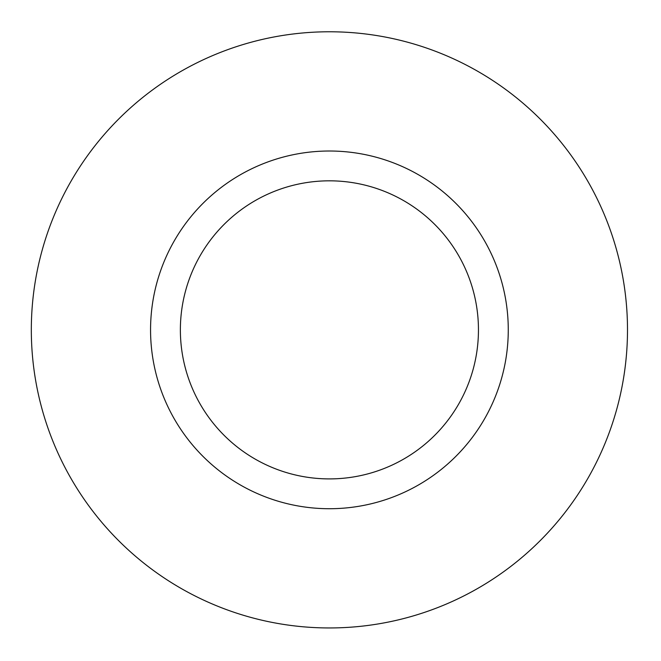 <?xml version="1.0" encoding="UTF-8"?>
<svg xmlns="http://www.w3.org/2000/svg" width="661" height="661" viewBox="0 0 661 661"><rect width="100%" height="100%" fill="white"/><g stroke="black" fill="none" stroke-linecap="round" stroke-linejoin="round"><path stroke-width="0.99" d="M627.496 329.864A298.086 298.086 0 0 0 180.37 71.71A298.086 298.086 0 0 0 180.37 588.017A298.086 298.086 0 0 0 627.496 329.864M329.409 151.014A178.85 178.85 0 0 1 484.306 419.289A178.85 178.85 0 0 1 174.521 419.289A178.85 178.85 0 0 1 329.409 151.014M329.409 180.825A149.039 149.039 0 0 1 458.486 404.383A149.039 149.039 0 0 1 200.341 404.383A149.039 149.039 0 0 1 329.409 180.825"/></g></svg>
